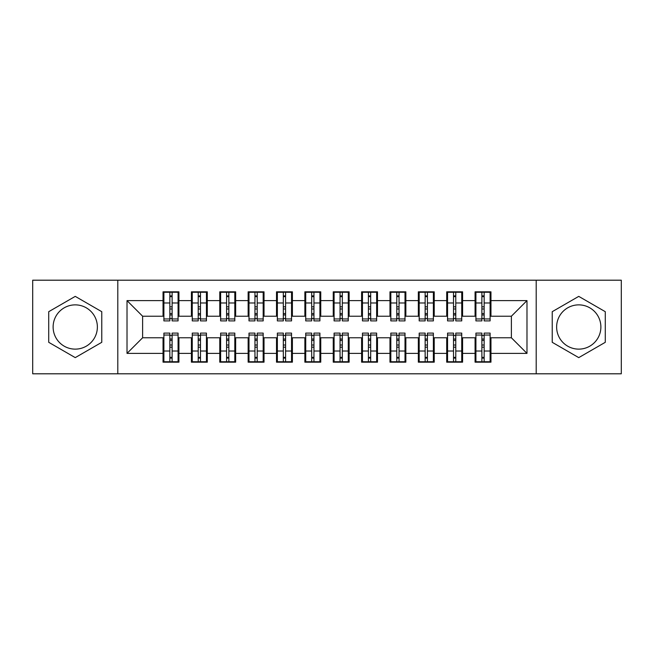 <?xml version="1.0" encoding="UTF-8"?>
<svg xmlns="http://www.w3.org/2000/svg" width="654" height="654" viewBox="0 0 654 654"><rect width="100%" height="100%" fill="white"/><g stroke="black" fill="none" stroke-linecap="round" stroke-linejoin="round"><path stroke-width="0.98" d="M578.749 304.87A22.13 22.13 0 0 0 556.628 327A22.13 22.13 0 0 0 578.749 349.13A22.13 22.13 0 0 0 600.879 327A22.13 22.13 0 0 0 578.749 304.87M75.251 349.13A22.13 22.13 0 0 1 53.121 327A22.13 22.13 0 0 1 75.251 304.87A22.13 22.13 0 0 1 97.372 327A22.13 22.13 0 0 1 75.251 349.13M536.198 373.802L621.3 373.802L621.3 280.198L536.198 280.198L536.198 373.802L117.802 373.802L117.802 280.198L32.7 280.198L32.7 373.802L117.802 373.802M481.884 308.99L484.148 308.99L481.884 308.99M484.148 345.01L481.884 345.01L484.148 345.01M453.516 308.99L455.781 308.99L453.516 308.99M455.781 345.01L453.516 345.01L455.781 345.01M425.149 308.99L427.414 308.99L425.149 308.99M427.414 345.01L425.149 345.01L427.414 345.01M396.782 308.99L399.046 308.99L396.782 308.99M399.046 345.01L396.782 345.01L399.046 345.01M368.415 308.99L370.687 308.99L368.415 308.99M370.687 345.01L368.415 345.01L370.687 345.01M340.047 308.99L342.32 308.99L340.047 308.99M342.32 345.01L340.047 345.01L342.32 345.01M311.68 308.99L313.953 308.99L311.68 308.99M313.953 345.01L311.68 345.01L313.953 345.01M283.313 308.99L285.585 308.99L283.313 308.99M285.585 345.01L283.313 345.01L285.585 345.01M254.954 308.99L257.218 308.99L254.954 308.99M257.218 345.01L254.954 345.01L257.218 345.01M226.586 308.99L228.851 308.99L226.586 308.99M228.851 345.01L226.586 345.01L228.851 345.01M198.219 308.99L200.484 308.99L198.219 308.99M200.484 345.01L198.219 345.01L200.484 345.01M536.198 280.198L117.802 280.198M163.892 316.217L142.621 316.217L127.015 300.619L127.015 353.381L163.042 353.381L163.042 362.177L178.926 362.177L178.926 353.381L191.409 353.381L191.409 362.177L207.293 362.177L207.293 353.381L219.777 353.381L219.777 362.177L235.661 362.177L235.661 353.381L248.144 353.381L248.144 362.177L264.028 362.177L264.028 353.381L276.511 353.381L276.511 362.177L292.395 362.177L292.395 353.381L304.87 353.381L304.87 362.177L320.762 362.177L320.762 353.381L333.238 353.381L333.238 362.177L349.13 362.177L349.13 353.381L361.605 353.381L361.605 362.177L377.489 362.177L377.489 353.381L389.972 353.381L389.972 362.177L405.856 362.177L405.856 353.381L418.339 353.381L418.339 362.177L434.223 362.177L434.223 353.381L446.707 353.381L446.707 362.177L462.591 362.177L462.591 353.381L475.074 353.381L475.074 362.177L490.958 362.177L490.958 337.783L511.379 337.783L511.379 316.217L490.108 316.217M127.015 300.619L163.042 300.619L163.042 316.217M511.379 316.217L526.985 300.619L490.958 300.619L490.958 291.823L475.074 291.823L475.074 300.619L462.591 300.619L462.591 291.823L446.707 291.823L446.707 300.619L434.223 300.619L434.223 291.823L418.339 291.823L418.339 300.619L405.856 300.619L405.856 291.823L389.972 291.823L389.972 300.619L377.489 300.619L377.489 291.823L361.605 291.823L361.605 300.619L349.13 300.619L349.13 291.823L333.238 291.823L333.238 300.619L320.762 300.619L320.762 291.823L304.87 291.823L304.87 300.619L292.395 300.619L292.395 291.823L276.511 291.823L276.511 300.619L264.028 300.619L264.028 291.823L248.144 291.823L248.144 300.619L235.661 300.619L235.661 291.823L219.777 291.823L219.777 300.619L207.293 300.619L207.293 291.823L191.409 291.823L191.409 300.619L178.926 300.619L178.926 291.823L163.042 291.823L163.042 300.619M526.985 300.619L526.985 353.381L490.958 353.381M462.591 353.381L462.591 337.783L475.924 337.783M475.074 353.381L475.074 337.783M490.958 300.619L490.958 316.217M434.223 353.381L434.223 337.783L447.557 337.783M446.707 353.381L446.707 337.783M475.074 300.619L475.074 316.217L461.74 316.217M462.591 300.619L462.591 316.217M405.856 353.381L405.856 337.783L419.189 337.783M418.339 353.381L418.339 337.783M446.707 300.619L446.707 316.217L433.373 316.217M434.223 300.619L434.223 316.217M377.489 353.381L377.489 337.783L390.822 337.783M389.972 353.381L389.972 337.783M418.339 300.619L418.339 316.217L405.006 316.217M405.856 300.619L405.856 316.217M349.13 353.381L349.13 337.783L362.455 337.783M361.605 353.381L361.605 337.783M389.972 300.619L389.972 316.217L376.639 316.217M377.489 300.619L377.489 316.217M320.762 353.381L320.762 337.783L334.088 337.783M333.238 353.381L333.238 337.783M361.605 300.619L361.605 316.217L348.271 316.217M349.13 300.619L349.13 316.217M292.395 353.381L292.395 337.783L305.729 337.783M304.87 353.381L304.87 337.783M333.238 300.619L333.238 316.217L319.912 316.217M320.762 300.619L320.762 316.217M264.028 353.381L264.028 337.783L277.361 337.783M276.511 353.381L276.511 337.783M304.87 300.619L304.87 316.217L291.545 316.217M292.395 300.619L292.395 316.217M235.661 353.381L235.661 337.783L248.994 337.783M248.144 353.381L248.144 337.783M276.511 300.619L276.511 316.217L263.178 316.217M264.028 300.619L264.028 316.217M207.293 353.381L207.293 337.783L220.627 337.783M219.777 353.381L219.777 337.783M248.144 300.619L248.144 316.217L234.811 316.217M235.661 300.619L235.661 316.217M178.926 353.381L178.926 337.783L192.26 337.783M191.409 353.381L191.409 337.783M219.777 300.619L219.777 316.217L206.443 316.217M207.293 300.619L207.293 316.217M169.852 308.99L172.116 308.99L169.852 308.99M172.116 345.01L169.852 345.01L172.116 345.01M127.015 353.381L142.621 337.783L163.892 337.783M163.042 353.381L163.042 337.783M191.409 300.619L191.409 316.217L178.076 316.217M178.926 300.619L178.926 316.217M101.771 311.688L75.251 296.376L48.723 311.688L48.723 342.312L75.251 357.624L101.771 342.312L101.771 311.688M552.229 311.688L552.229 342.312L578.749 357.624L605.277 342.312L605.277 311.688L578.749 296.376L552.229 311.688M142.621 316.217L142.621 337.783M475.924 316.217L475.074 316.217M447.557 316.217L446.707 316.217M419.189 316.217L418.339 316.217M390.822 316.217L389.972 316.217M362.455 316.217L361.605 316.217M334.088 316.217L333.238 316.217M305.729 316.217L304.87 316.217M277.361 316.217L276.511 316.217M248.994 316.217L248.144 316.217M220.627 316.217L219.777 316.217M192.26 316.217L191.409 316.217M178.076 337.783L178.926 337.783M206.443 337.783L207.293 337.783M234.811 337.783L235.661 337.783M263.178 337.783L264.028 337.783M291.545 337.783L292.395 337.783M319.912 337.783L320.762 337.783M348.271 337.783L349.13 337.783M376.639 337.783L377.489 337.783M405.006 337.783L405.856 337.783M433.373 337.783L434.223 337.783M461.74 337.783L462.591 337.783M490.108 337.783L490.958 337.783M526.985 353.381L511.379 337.783M163.892 292.109L178.076 292.109L163.892 292.109L163.892 320.901L169.852 320.901L169.852 292.215L178.076 292.256L178.076 320.901L172.116 320.901L172.116 292.256M169.852 295.902L172.116 295.902M169.852 318.514L172.116 318.514M172.116 314.958L169.852 314.958M169.852 313.56L172.116 313.56M178.926 305.304L178.076 305.304M178.926 308.99L178.076 308.99M163.892 305.304L163.042 305.304M163.892 308.99L163.042 308.99M178.076 361.891L163.892 361.891L178.076 361.891L178.076 333.099L172.116 333.099L172.116 361.785L163.892 361.744L163.892 333.099L169.852 333.099L169.852 361.744M172.116 358.098L169.852 358.098M172.116 335.486L169.852 335.486M169.852 339.042L172.116 339.042M172.116 340.44L169.852 340.44M163.042 348.696L163.892 348.696M163.042 345.01L163.892 345.01M178.076 348.696L178.926 348.696M178.076 345.01L178.926 345.01M192.26 292.109L206.443 292.109L192.26 292.109L192.26 320.901L198.219 320.901L198.219 292.215L206.443 292.256L206.443 320.901L200.484 320.901L200.484 292.256M198.219 295.902L200.484 295.902M198.219 318.514L200.484 318.514M200.484 314.958L198.219 314.958M198.219 313.56L200.484 313.56M207.293 305.304L206.443 305.304M207.293 308.99L206.443 308.99M192.26 305.304L191.409 305.304M192.26 308.99L191.409 308.99M220.627 292.109L234.811 292.109L220.627 292.109L220.627 320.901L226.586 320.901L226.586 292.215L234.811 292.256L234.811 320.901L228.851 320.901L228.851 292.256M226.586 295.902L228.851 295.902M226.586 318.514L228.851 318.514M228.851 314.958L226.586 314.958M226.586 313.56L228.851 313.56M235.661 305.304L234.811 305.304M235.661 308.99L234.811 308.99M220.627 305.304L219.777 305.304M220.627 308.99L219.777 308.99M248.994 292.109L263.178 292.109L248.994 292.109L248.994 320.901L254.954 320.901L254.954 292.215L263.178 292.256L263.178 320.901L257.218 320.901L257.218 292.256M254.954 295.902L257.218 295.902M254.954 318.514L257.218 318.514M257.218 314.958L254.954 314.958M254.954 313.56L257.218 313.56M264.028 305.304L263.178 305.304M264.028 308.99L263.178 308.99M248.994 305.304L248.144 305.304M248.994 308.99L248.144 308.99M277.361 292.109L291.545 292.109L277.361 292.109L277.361 320.901L283.313 320.901L283.313 292.215L291.545 292.256L291.545 320.901L285.585 320.901L285.585 292.256M283.313 295.902L285.585 295.902M283.313 318.514L285.585 318.514M285.585 314.958L283.313 314.958M283.313 313.56L285.585 313.56M292.395 305.304L291.545 305.304M292.395 308.99L291.545 308.99M277.361 305.304L276.511 305.304M277.361 308.99L276.511 308.99M206.443 361.891L192.26 361.891L206.443 361.891L206.443 333.099L200.484 333.099L200.484 361.785L192.26 361.744L192.26 333.099L198.219 333.099L198.219 361.744M200.484 358.098L198.219 358.098M200.484 335.486L198.219 335.486M198.219 339.042L200.484 339.042M200.484 340.44L198.219 340.44M191.409 348.696L192.26 348.696M191.409 345.01L192.26 345.01M206.443 348.696L207.293 348.696M206.443 345.01L207.293 345.01M234.811 361.891L220.627 361.891L234.811 361.891L234.811 333.099L228.851 333.099L228.851 361.785L220.627 361.744L220.627 333.099L226.586 333.099L226.586 361.744M228.851 358.098L226.586 358.098M228.851 335.486L226.586 335.486M226.586 339.042L228.851 339.042M228.851 340.44L226.586 340.44M219.777 348.696L220.627 348.696M219.777 345.01L220.627 345.01M234.811 348.696L235.661 348.696M234.811 345.01L235.661 345.01M263.178 361.891L248.994 361.891L263.178 361.891L263.178 333.099L257.218 333.099L257.218 361.785L248.994 361.744L248.994 333.099L254.954 333.099L254.954 361.744M257.218 358.098L254.954 358.098M257.218 335.486L254.954 335.486M254.954 339.042L257.218 339.042M257.218 340.44L254.954 340.44M248.144 348.696L248.994 348.696M248.144 345.01L248.994 345.01M263.178 348.696L264.028 348.696M263.178 345.01L264.028 345.01M291.545 361.891L277.361 361.891L291.545 361.891L291.545 333.099L285.585 333.099L285.585 361.785L277.361 361.744L277.361 333.099L283.313 333.099L283.313 361.744M285.585 358.098L283.313 358.098M285.585 335.486L283.313 335.486M283.313 339.042L285.585 339.042M285.585 340.44L283.313 340.44M276.511 348.696L277.361 348.696M276.511 345.01L277.361 345.01M291.545 348.696L292.395 348.696M291.545 345.01L292.395 345.01M305.729 292.109L319.912 292.109L305.729 292.109L305.729 320.901L311.68 320.901L311.68 292.215L319.912 292.256L319.912 320.901L313.953 320.901L313.953 292.256M311.68 295.902L313.953 295.902M311.68 318.514L313.953 318.514M313.953 314.958L311.68 314.958M311.68 313.56L313.953 313.56M320.762 305.304L319.912 305.304M320.762 308.99L319.912 308.99M305.729 305.304L304.87 305.304M305.729 308.99L304.87 308.99M319.912 361.891L305.729 361.891L319.912 361.891L319.912 333.099L313.953 333.099L313.953 361.785L305.729 361.744L305.729 333.099L311.68 333.099L311.68 361.744M313.953 358.098L311.68 358.098M313.953 335.486L311.68 335.486M311.68 339.042L313.953 339.042M313.953 340.44L311.68 340.44M304.87 348.696L305.729 348.696M304.87 345.01L305.729 345.01M319.912 348.696L320.762 348.696M319.912 345.01L320.762 345.01M334.088 292.109L348.271 292.109L334.088 292.109L334.088 320.901L340.047 320.901L340.047 292.215L348.271 292.256L348.271 320.901L342.32 320.901L342.32 292.256M340.047 295.902L342.32 295.902M340.047 318.514L342.32 318.514M342.32 314.958L340.047 314.958M340.047 313.56L342.32 313.56M349.13 305.304L348.271 305.304M349.13 308.99L348.271 308.99M334.088 305.304L333.238 305.304M334.088 308.99L333.238 308.99M348.271 361.891L334.088 361.891L348.271 361.891L348.271 333.099L342.32 333.099L342.32 361.785L334.088 361.744L334.088 333.099L340.047 333.099L340.047 361.744M342.32 358.098L340.047 358.098M342.32 335.486L340.047 335.486M340.047 339.042L342.32 339.042M342.32 340.44L340.047 340.44M333.238 348.696L334.088 348.696M333.238 345.01L334.088 345.01M348.271 348.696L349.13 348.696M348.271 345.01L349.13 345.01M362.455 292.109L376.639 292.109L362.455 292.109L362.455 320.901L368.415 320.901L368.415 292.215L376.639 292.256L376.639 320.901L370.687 320.901L370.687 292.256M368.415 295.902L370.687 295.902M368.415 318.514L370.687 318.514M370.687 314.958L368.415 314.958M368.415 313.56L370.687 313.56M377.489 305.304L376.639 305.304M377.489 308.99L376.639 308.99M362.455 305.304L361.605 305.304M362.455 308.99L361.605 308.99M376.639 361.891L362.455 361.891L376.639 361.891L376.639 333.099L370.687 333.099L370.687 361.785L362.455 361.744L362.455 333.099L368.415 333.099L368.415 361.744M370.687 358.098L368.415 358.098M370.687 335.486L368.415 335.486M368.415 339.042L370.687 339.042M370.687 340.44L368.415 340.44M361.605 348.696L362.455 348.696M361.605 345.01L362.455 345.01M376.639 348.696L377.489 348.696M376.639 345.01L377.489 345.01M390.822 292.109L405.006 292.109L390.822 292.109L390.822 320.901L396.782 320.901L396.782 292.215L405.006 292.256L405.006 320.901L399.046 320.901L399.046 292.256M396.782 295.902L399.046 295.902M396.782 318.514L399.046 318.514M399.046 314.958L396.782 314.958M396.782 313.56L399.046 313.56M405.856 305.304L405.006 305.304M405.856 308.99L405.006 308.99M390.822 305.304L389.972 305.304M390.822 308.99L389.972 308.99M405.006 361.891L390.822 361.891L405.006 361.891L405.006 333.099L399.046 333.099L399.046 361.785L390.822 361.744L390.822 333.099L396.782 333.099L396.782 361.744M399.046 358.098L396.782 358.098M399.046 335.486L396.782 335.486M396.782 339.042L399.046 339.042M399.046 340.44L396.782 340.44M389.972 348.696L390.822 348.696M389.972 345.01L390.822 345.01M405.006 348.696L405.856 348.696M405.006 345.01L405.856 345.01M419.189 292.109L433.373 292.109L419.189 292.109L419.189 320.901L425.149 320.901L425.149 292.215L433.373 292.256L433.373 320.901L427.414 320.901L427.414 292.256M425.149 295.902L427.414 295.902M425.149 318.514L427.414 318.514M427.414 314.958L425.149 314.958M425.149 313.56L427.414 313.56M434.223 305.304L433.373 305.304M434.223 308.99L433.373 308.99M419.189 305.304L418.339 305.304M419.189 308.99L418.339 308.99M433.373 361.891L419.189 361.891L433.373 361.891L433.373 333.099L427.414 333.099L427.414 361.785L419.189 361.744L419.189 333.099L425.149 333.099L425.149 361.744M427.414 358.098L425.149 358.098M427.414 335.486L425.149 335.486M425.149 339.042L427.414 339.042M427.414 340.44L425.149 340.44M418.339 348.696L419.189 348.696M418.339 345.01L419.189 345.01M433.373 348.696L434.223 348.696M433.373 345.01L434.223 345.01M447.557 292.109L461.74 292.109L447.557 292.109L447.557 320.901L453.516 320.901L453.516 292.215L461.74 292.256L461.74 320.901L455.781 320.901L455.781 292.256M453.516 295.902L455.781 295.902M453.516 318.514L455.781 318.514M455.781 314.958L453.516 314.958M453.516 313.56L455.781 313.56M462.591 305.304L461.74 305.304M462.591 308.99L461.74 308.99M447.557 305.304L446.707 305.304M447.557 308.99L446.707 308.99M461.74 361.891L447.557 361.891L461.74 361.891L461.74 333.099L455.781 333.099L455.781 361.785L447.557 361.744L447.557 333.099L453.516 333.099L453.516 361.744M455.781 358.098L453.516 358.098M455.781 335.486L453.516 335.486M453.516 339.042L455.781 339.042M455.781 340.44L453.516 340.44M446.707 348.696L447.557 348.696M446.707 345.01L447.557 345.01M461.74 348.696L462.591 348.696M461.74 345.01L462.591 345.01M475.924 292.109L490.108 292.109L475.924 292.109L475.924 320.901L481.884 320.901L481.884 292.215L490.108 292.256L490.108 320.901L484.148 320.901L484.148 292.256M481.884 295.902L484.148 295.902M481.884 318.514L484.148 318.514M484.148 314.958L481.884 314.958M481.884 313.56L484.148 313.56M490.958 305.304L490.108 305.304M490.958 308.99L490.108 308.99M475.924 305.304L475.074 305.304M475.924 308.99L475.074 308.99M490.108 361.891L475.924 361.891L490.108 361.891L490.108 333.099L484.148 333.099L484.148 361.785L475.924 361.744L475.924 333.099L481.884 333.099L481.884 361.744M484.148 358.098L481.884 358.098M484.148 335.486L481.884 335.486M481.884 339.042L484.148 339.042M484.148 340.44L481.884 340.44M475.074 348.696L475.924 348.696M475.074 345.01L475.924 345.01M490.108 348.696L490.958 348.696M490.108 345.01L490.958 345.01M163.892 292.256L169.852 292.256M172.116 318.956L178.076 318.956M172.116 302.982L178.076 302.982M163.892 318.956L169.852 318.956M163.892 302.982L169.852 302.982M169.852 306.824L172.116 306.824M169.852 296.654L172.116 296.654M178.076 361.744L172.116 361.744M169.852 335.044L163.892 335.044M169.852 351.018L163.892 351.018M178.076 335.044L172.116 335.044M178.076 351.018L172.116 351.018M172.116 347.176L169.852 347.176M172.116 357.346L169.852 357.346M192.26 292.256L198.219 292.256M200.484 318.956L206.443 318.956M200.484 302.982L206.443 302.982M192.26 318.956L198.219 318.956M192.26 302.982L198.219 302.982M198.219 306.824L200.484 306.824M198.219 296.654L200.484 296.654M220.627 292.256L226.586 292.256M228.851 318.956L234.811 318.956M228.851 302.982L234.811 302.982M220.627 318.956L226.586 318.956M220.627 302.982L226.586 302.982M226.586 306.824L228.851 306.824M226.586 296.654L228.851 296.654M248.994 292.256L254.954 292.256M257.218 318.956L263.178 318.956M257.218 302.982L263.178 302.982M248.994 318.956L254.954 318.956M248.994 302.982L254.954 302.982M254.954 306.824L257.218 306.824M254.954 296.654L257.218 296.654M277.361 292.256L283.313 292.256M285.585 318.956L291.545 318.956M285.585 302.982L291.545 302.982M277.361 318.956L283.313 318.956M277.361 302.982L283.313 302.982M283.313 306.824L285.585 306.824M283.313 296.654L285.585 296.654M206.443 361.744L200.484 361.744M198.219 335.044L192.26 335.044M198.219 351.018L192.26 351.018M206.443 335.044L200.484 335.044M206.443 351.018L200.484 351.018M200.484 347.176L198.219 347.176M200.484 357.346L198.219 357.346M234.811 361.744L228.851 361.744M226.586 335.044L220.627 335.044M226.586 351.018L220.627 351.018M234.811 335.044L228.851 335.044M234.811 351.018L228.851 351.018M228.851 347.176L226.586 347.176M228.851 357.346L226.586 357.346M263.178 361.744L257.218 361.744M254.954 335.044L248.994 335.044M254.954 351.018L248.994 351.018M263.178 335.044L257.218 335.044M263.178 351.018L257.218 351.018M257.218 347.176L254.954 347.176M257.218 357.346L254.954 357.346M291.545 361.744L285.585 361.744M283.313 335.044L277.361 335.044M283.313 351.018L277.361 351.018M291.545 335.044L285.585 335.044M291.545 351.018L285.585 351.018M285.585 347.176L283.313 347.176M285.585 357.346L283.313 357.346M305.729 292.256L311.68 292.256M313.953 318.956L319.912 318.956M313.953 302.982L319.912 302.982M305.729 318.956L311.68 318.956M305.729 302.982L311.68 302.982M311.68 306.824L313.953 306.824M311.68 296.654L313.953 296.654M319.912 361.744L313.953 361.744M311.68 335.044L305.729 335.044M311.68 351.018L305.729 351.018M319.912 335.044L313.953 335.044M319.912 351.018L313.953 351.018M313.953 347.176L311.68 347.176M313.953 357.346L311.68 357.346M334.088 292.256L340.047 292.256M342.32 318.956L348.271 318.956M342.32 302.982L348.271 302.982M334.088 318.956L340.047 318.956M334.088 302.982L340.047 302.982M340.047 306.824L342.32 306.824M340.047 296.654L342.32 296.654M348.271 361.744L342.32 361.744M340.047 335.044L334.088 335.044M340.047 351.018L334.088 351.018M348.271 335.044L342.32 335.044M348.271 351.018L342.32 351.018M342.32 347.176L340.047 347.176M342.32 357.346L340.047 357.346M362.455 292.256L368.415 292.256M370.687 318.956L376.639 318.956M370.687 302.982L376.639 302.982M362.455 318.956L368.415 318.956M362.455 302.982L368.415 302.982M368.415 306.824L370.687 306.824M368.415 296.654L370.687 296.654M376.639 361.744L370.687 361.744M368.415 335.044L362.455 335.044M368.415 351.018L362.455 351.018M376.639 335.044L370.687 335.044M376.639 351.018L370.687 351.018M370.687 347.176L368.415 347.176M370.687 357.346L368.415 357.346M390.822 292.256L396.782 292.256M399.046 318.956L405.006 318.956M399.046 302.982L405.006 302.982M390.822 318.956L396.782 318.956M390.822 302.982L396.782 302.982M396.782 306.824L399.046 306.824M396.782 296.654L399.046 296.654M405.006 361.744L399.046 361.744M396.782 335.044L390.822 335.044M396.782 351.018L390.822 351.018M405.006 335.044L399.046 335.044M405.006 351.018L399.046 351.018M399.046 347.176L396.782 347.176M399.046 357.346L396.782 357.346M419.189 292.256L425.149 292.256M427.414 318.956L433.373 318.956M427.414 302.982L433.373 302.982M419.189 318.956L425.149 318.956M419.189 302.982L425.149 302.982M425.149 306.824L427.414 306.824M425.149 296.654L427.414 296.654M433.373 361.744L427.414 361.744M425.149 335.044L419.189 335.044M425.149 351.018L419.189 351.018M433.373 335.044L427.414 335.044M433.373 351.018L427.414 351.018M427.414 347.176L425.149 347.176M427.414 357.346L425.149 357.346M447.557 292.256L453.516 292.256M455.781 318.956L461.74 318.956M455.781 302.982L461.74 302.982M447.557 318.956L453.516 318.956M447.557 302.982L453.516 302.982M453.516 306.824L455.781 306.824M453.516 296.654L455.781 296.654M461.74 361.744L455.781 361.744M453.516 335.044L447.557 335.044M453.516 351.018L447.557 351.018M461.74 335.044L455.781 335.044M461.74 351.018L455.781 351.018M455.781 347.176L453.516 347.176M455.781 357.346L453.516 357.346M475.924 292.256L481.884 292.256M484.148 318.956L490.108 318.956M484.148 302.982L490.108 302.982M475.924 318.956L481.884 318.956M475.924 302.982L481.884 302.982M481.884 306.824L484.148 306.824M481.884 296.654L484.148 296.654M490.108 361.744L484.148 361.744M481.884 335.044L475.924 335.044M481.884 351.018L475.924 351.018M490.108 335.044L484.148 335.044M490.108 351.018L484.148 351.018M484.148 347.176L481.884 347.176M484.148 357.346L481.884 357.346"/></g></svg>
